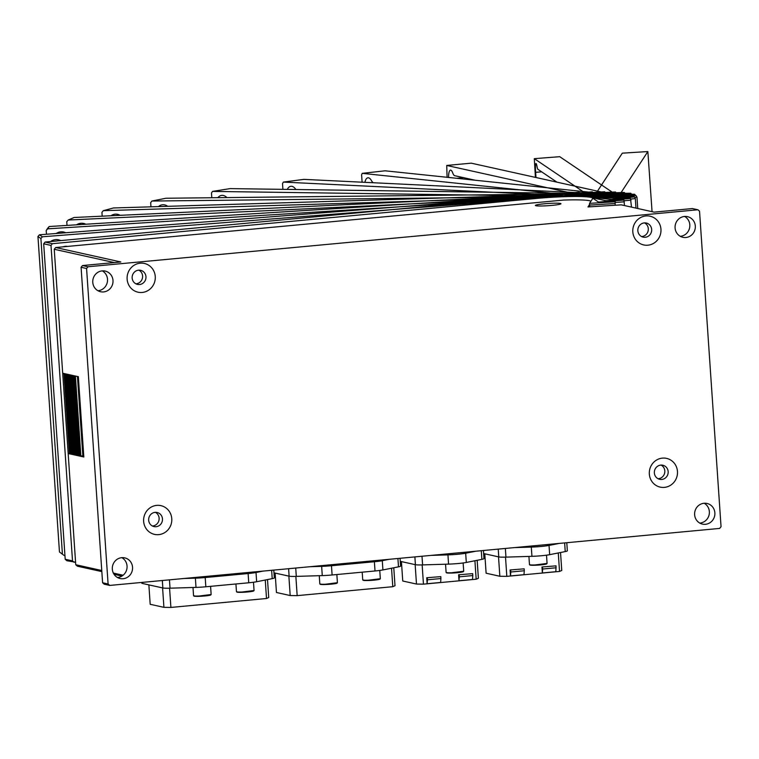 <?xml version="1.0" encoding="UTF-8"?>
<svg xmlns="http://www.w3.org/2000/svg" width="759" height="759" viewBox="0 0 759 759"><rect width="100%" height="100%" fill="white"/><g stroke="black" fill="none" stroke-linecap="round" stroke-linejoin="round"><path stroke-width="1.14" d="M388.817 559.345L382.014 560.692A14.108 1.214 176.1 0 1 374.291 561.717L331.389 565.721A14.108 1.214 176.1 0 1 321.778 566.328L310.44 566.669M400.069 558.292L400.6 566.081A12.827 1.101 176.1 0 1 398.484 566.84L382.916 569.933A14.43 1.243 176.1 0 1 375.012 570.977L332.11 574.98A14.43 1.243 176.1 0 1 322.281 575.597L321.645 566.356L309.966 566.717M321.645 566.356A14.43 1.243 -3.9 0 0 331.474 565.74L332.11 574.98M389.291 559.298L382.289 560.692A14.43 1.243 176.1 0 1 374.386 561.736L331.474 565.74M273.98 572.827L289.113 576.176L288.61 568.709M322.281 575.597L296.295 576.385A12.827 1.101 176.1 0 1 289.113 576.176M275.137 573.083L276.456 592.494L290.194 595.54L288.866 576.119M393.779 567.77L395.003 585.739L392.782 586.698L297.167 595.635L290.194 595.54M391.53 568.225L392.782 586.698M297.167 595.635L295.858 576.404M262.538 571.148L255.745 572.495A14.108 1.214 176.1 0 1 248.022 573.51L205.12 577.523A14.108 1.214 176.1 0 1 195.509 578.121L184.171 578.472M273.79 570.094L274.322 577.884A12.827 1.101 176.1 0 1 272.215 578.643L256.646 581.736A14.43 1.243 176.1 0 1 248.743 582.779L205.841 586.783A14.43 1.243 176.1 0 1 196.012 587.4L195.376 578.159L183.687 578.51M195.376 578.159A14.43 1.243 -3.9 0 0 205.205 577.542L205.841 586.783M263.022 571.1L256.02 572.495A14.43 1.243 176.1 0 1 248.117 573.538L205.205 577.542M142.284 582.381L142.35 583.434L162.843 587.978L162.331 580.512M196.012 587.4L170.025 588.187A12.827 1.101 176.1 0 1 162.843 587.978M142.35 583.434A12.827 1.101 176.1 0 1 141.819 583.159L141.772 582.428M148.868 584.876L150.187 604.297L163.916 607.333L162.597 587.921M267.51 579.572L268.733 597.542L266.513 598.5L170.898 607.437L163.916 607.333M265.261 580.018L266.513 598.5M170.898 607.437L169.58 588.206M559.079 543.435L549.032 545.427A14.43 1.243 176.1 0 1 531.3 547.087L514.536 547.6M558.605 543.472L548.766 545.436A14.108 1.214 176.1 0 1 531.433 547.049L515.01 547.552M566.793 542.713L567.343 550.816A12.827 1.101 176.1 0 1 565.237 551.575L549.668 554.668A14.43 1.243 176.1 0 1 531.936 556.328L505.949 557.115A12.827 1.101 176.1 0 1 498.767 556.907L483.635 553.548M560.531 552.514L561.755 570.474L559.535 571.432L506.822 576.356L499.849 576.261L498.521 556.85M506.822 576.356L505.513 557.125M499.849 576.261L486.111 573.216L484.792 553.804M558.273 552.96L559.535 571.432M542.362 572.96L555.854 571.698L556.043 565.853L541.954 566.982L542.362 572.96L542.685 569.022L556.167 567.77M556.043 565.853L541.954 566.982M510.086 569.962L524.165 568.833L510.086 569.962L510.494 575.939L523.976 574.677L524.298 570.749L510.807 572.001L510.494 575.939M542.685 569.022L542.552 567.115M510.684 570.094L510.807 572.001M524.165 568.833L524.298 570.749M475.722 551.224L465.675 553.216A14.43 1.243 176.1 0 1 447.943 554.876L431.169 555.389M475.238 551.271L465.4 553.226A14.108 1.214 176.1 0 1 448.066 554.838L431.653 555.341M483.426 550.503L483.976 558.605A12.827 1.101 176.1 0 1 481.87 559.364L466.301 562.457A14.43 1.243 176.1 0 1 448.569 564.117L422.592 564.905A12.827 1.101 176.1 0 1 415.41 564.696L400.268 561.337M477.164 560.303L478.388 578.263L476.168 579.221L423.456 584.155L416.482 584.051L415.154 564.639M423.456 584.155L422.146 564.924M416.482 584.051L402.754 581.014L401.426 561.594M474.916 560.749L476.168 579.221M459.005 580.749L472.487 579.487L472.81 575.559L472.677 573.643L458.597 574.772L459.005 580.749L459.318 576.821L472.81 575.559M472.677 573.643L458.597 574.772M426.719 577.751L440.799 576.622L426.719 577.751L427.127 583.728L440.618 582.466L440.932 578.538L427.45 579.8L427.127 583.728M459.318 576.821L459.195 574.905M427.317 577.884L427.45 579.8M440.799 576.622L440.932 578.538M150.956 206.827L150.671 202.644L151.895 201.04L165.974 198.241L630.729 193.232L631.621 194.209M167.682 206.315A9.62 7.97 -101.2 0 0 161.885 204.873A9.62 7.97 -101.2 0 0 158.546 206.59M151.895 201.04L616.659 196.031L630.729 193.232M211.799 197.748L211.476 192.985L212.529 191.41L230.1 188.612L634.638 194.247L635.596 195.471M226.884 197.587A9.62 6.926 -99 0 0 221.467 195.424A9.62 6.926 -99 0 0 217.88 197.682M212.529 191.41L617.067 197.046L634.638 194.247M282.898 189.352L282.509 183.631L283.354 182.084L303.894 179.371L635.909 195.48L636.972 197.122L637.75 208.507M295.925 189.532A9.62 5.674 82.5 0 1 295.384 188.858A9.62 5.674 -97.5 0 0 290.83 186.306A9.62 5.674 -97.5 0 0 287.319 189.408M283.354 182.084L615.369 198.194L635.909 195.48M634.761 197.416L636.972 197.122M362.109 182.198L361.607 174.864L362.223 173.346L385.098 170.803L634.505 196.894L635.33 198.564L635.985 208.118M373.276 182.739A9.62 4.241 83.7 0 1 371.36 180.471A9.62 4.241 -96.3 0 0 367.944 177.786A9.62 4.241 -96.3 0 0 364.927 182.331M362.223 173.346L611.631 199.437L634.505 196.894M630.691 199.076L635.33 198.564M447.079 177.293L446.728 165.453L471.244 163.166L630.473 198.45L631.516 207.122M475.134 180.225L454.698 175.699A9.62 2.685 84.7 0 1 452.715 172.9A9.62 2.685 -95.3 0 0 450.495 170.092A9.62 2.685 -95.3 0 0 448.578 177.445M446.728 165.453L605.957 200.737L630.473 198.45M624.059 200.793L631.042 200.139M467.174 179.39L467.108 178.45M535.408 177.378L534.308 158.659L559.725 156.686L623.936 200.082L624.486 205.566M556.916 182.151L537.875 169.276A9.62 1.053 85.6 0 1 536.983 166.392A9.62 1.053 -94.4 0 0 535.987 163.479A9.62 1.053 -94.4 0 0 535.626 172.321L535.987 177.511M534.308 158.659L598.519 202.065L623.936 200.082M615.094 202.511L624.23 201.809M555.446 181.818L555.389 181.116M652.057 211.676L647.854 151.563L615.084 201.771L615.217 205.234M647.854 151.563L622.314 153.166L589.544 203.365L589.677 206.837M589.544 203.365L615.084 201.771M589.563 205.101L615.103 203.507M75.577 562.201L66.83 560.711L65.198 559.26L43.69 243.791L45.113 242.055L578.386 192.217L585.711 193.839L52.428 243.677L51.005 245.413L43.69 243.791M65.198 559.26L72.513 560.882L74.154 562.334M72.513 560.882L51.005 245.413M67.598 246.419A9.62 9.193 102.5 0 0 62.959 246.846M52.428 243.677L45.113 242.055M64.932 555.389L64.107 555.455L59.458 551.983L37.95 236.514L39.43 234.797L592.257 191.837L595.208 193.839L42.381 236.789L40.901 238.506L37.95 236.514M59.458 551.983L64.107 555.455M62.409 553.985L40.901 238.506M60.692 240.594A9.62 9.525 124.1 0 0 50.597 241.542M42.381 236.789L39.43 234.797M47.713 228.212L49.202 226.524L604.781 191.761L603.272 194.067L47.694 228.829L46.204 230.527L47.713 228.212M46.46 234.246L46.204 230.527M65.777 232.747A9.62 9.563 -146.9 0 0 56.232 233.487M47.694 228.829L49.202 226.524M68.206 220.034L74.126 217.491L615.568 191.97L609.657 194.522L68.206 220.034L66.764 221.704L67.01 225.404M85.805 224.228A9.62 9.307 -113.3 0 0 76.574 224.806M79.088 224.655A9.62 9.307 66.7 0 1 80.426 223.336M102.199 216.163L101.934 212.321L103.3 210.679L113.452 207.966L624.315 192.463L625.16 193.289M120.14 215.319A9.62 8.776 -105 0 0 113.765 214.408A9.62 8.776 -105 0 0 111.004 215.746M103.3 210.679L614.164 195.177L624.315 192.463M116.867 215.471A9.62 8.776 75 0 1 117.835 214.38M64.003 373.826L62.712 373.542L68.149 453.208L69.43 453.493L64.003 373.826L65.293 373.798M66.204 374.007L65.616 373.874M67.124 374.206L66.526 374.073M68.035 374.405L67.447 374.282M68.955 374.614L68.357 374.481M69.866 374.813L69.268 374.68M70.786 375.022L70.189 374.889M71.697 375.221L71.099 375.088M72.617 375.42L72.02 375.288M73.528 375.629L72.93 375.496M74.439 375.828L73.851 375.696M75.359 376.028L74.761 375.904M76.735 376.341L75.682 376.103M63.414 373.39L62.712 373.542M83.746 455.903L80.407 455.931L74.98 376.265M80.397 455.704L79.496 455.723L74.069 376.056M79.477 455.504L78.585 455.523L73.149 375.857M78.566 455.296L77.665 455.315L72.238 375.658M77.646 455.096L76.754 455.115L71.318 375.449M76.735 454.897L75.834 454.916L70.407 375.25M75.824 454.688L74.923 454.707L69.486 375.041M74.904 454.489L74.002 454.508L68.576 374.842M73.993 454.29L73.092 454.309L67.655 374.642M73.073 454.081L72.171 454.1L66.745 374.434M72.162 453.882L71.261 453.901L65.824 374.234M71.242 453.673L70.34 453.692L64.913 374.035M70.331 453.474L69.43 453.493M77.437 376.492L82.854 455.988M75.435 376.36L80.871 456.026M121.952 576.062L114.059 574.316M101.839 571.612L77.39 566.195L75.748 564.743L68.168 453.531L83.822 456.994L78.348 376.692L62.693 373.229L54.24 249.265L55.673 247.529L563.605 200.063A43.282 3.719 176.1 0 1 590.957 201.192M109.732 585.426L108.091 583.975L86.583 268.496L88.006 266.76L697.9 209.769L699.542 211.22L721.05 526.689L719.627 528.425L109.732 585.426L104.239 584.212L102.598 582.76L81.09 267.282L82.513 265.546L120.823 261.969L55.673 247.529M123.119 575.237L113.347 573.073M101.763 570.502L75.748 564.743M121.886 557.675A10.579 10.114 -77.5 0 1 117.493 577.514M102.332 270.878A10.579 10.114 -77.5 0 1 97.939 290.725M108.091 583.975L102.598 582.76M123.148 578.719A10.579 10.114 102.5 0 0 124.723 557.874A10.579 10.114 102.5 0 0 112.323 567.571A10.579 10.114 102.5 0 0 123.148 578.719M705.462 524.298A10.579 10.114 102.5 0 0 707.037 503.454A10.579 10.114 102.5 0 0 694.637 513.16A10.579 10.114 102.5 0 0 705.462 524.298M103.603 291.921A10.579 10.114 102.5 0 0 105.169 271.077A10.579 10.114 102.5 0 0 92.778 280.783A10.579 10.114 102.5 0 0 103.603 291.921M685.918 237.501A10.579 10.114 102.5 0 0 687.483 216.657A10.579 10.114 102.5 0 0 675.093 226.362A10.579 10.114 102.5 0 0 685.918 237.501M158.697 534.64A14.715 14.07 102.5 0 0 169.39 511.557A14.715 14.07 102.5 0 0 145.026 513.834A14.715 14.07 102.5 0 0 158.697 534.64M647.882 245.195A14.715 14.07 102.5 0 0 658.575 222.121A14.715 14.07 102.5 0 0 634.201 224.398A14.715 14.07 102.5 0 0 647.882 245.195M142.189 292.452A14.715 14.07 102.5 0 0 152.882 269.379A14.715 14.07 102.5 0 0 128.508 271.656A14.715 14.07 102.5 0 0 142.189 292.452M664.391 487.382A14.715 14.07 102.5 0 0 675.083 464.299A14.715 14.07 102.5 0 0 650.719 466.576A14.715 14.07 102.5 0 0 664.391 487.382M86.583 268.496L81.09 267.282M88.006 266.76L82.513 265.546M697.9 209.769L692.407 208.554L654.097 212.131L621.279 204.854L587.978 206.941L589.553 204.522M551.831 205.404A12.827 1.101 -3.9 0 0 559.022 204.437A12.827 1.101 -3.9 0 0 560.958 203.716A12.827 1.101 -3.9 0 0 548.093 203.488A12.827 1.101 -3.9 0 0 535.37 205.461A12.827 1.101 -3.9 0 0 551.831 205.404M704.2 503.255A10.579 10.114 -77.5 0 1 699.807 523.093M684.646 216.457A10.579 10.114 -77.5 0 1 680.254 236.305M114.315 262.576L54.24 249.265M68.87 453.37L68.168 453.531M156.05 526.708A7.21 6.897 102.5 0 0 157.122 512.496A7.21 6.897 102.5 0 0 148.669 519.109A7.21 6.897 102.5 0 0 156.05 526.708M155.396 512.344A7.21 6.897 -77.5 0 1 152.379 525.987M645.235 237.263A7.21 6.897 102.5 0 0 646.307 223.051A7.21 6.897 102.5 0 0 637.854 229.664A7.21 6.897 102.5 0 0 645.235 237.263M644.581 222.899A7.21 6.897 -77.5 0 1 641.564 236.542M139.542 284.521A7.21 6.897 102.5 0 0 140.614 270.308A7.21 6.897 102.5 0 0 132.161 276.921A7.21 6.897 102.5 0 0 139.542 284.521M138.888 270.166A7.21 6.897 -77.5 0 1 135.861 283.8M661.744 479.451A7.21 6.897 102.5 0 0 662.816 465.239A7.21 6.897 102.5 0 0 654.362 471.851A7.21 6.897 102.5 0 0 661.744 479.451M661.089 465.087A7.21 6.897 -77.5 0 1 658.072 478.73M381.967 559.981L382.014 560.692M374.225 560.711L374.291 561.717M296.295 576.385L295.725 568.045M382.289 560.692L382.916 569.933M397.915 558.491L398.484 566.84M375.012 570.977L374.386 561.736M321.731 565.616L321.778 566.328M331.389 565.721L331.313 564.715M336.854 574.544L337.413 582.713A8.814 0.759 176.1 0 1 328.666 584.069A8.814 0.759 176.1 0 1 319.824 583.918L319.264 575.692M337.034 582.969A8.491 0.731 176.1 0 1 328.694 584.364A8.491 0.731 176.1 0 1 320.232 584.107M379.756 570.445L380.325 578.709A8.814 0.759 176.1 0 1 371.578 580.056A8.814 0.759 176.1 0 1 362.726 579.904L362.204 572.172M379.946 578.956A8.491 0.731 176.1 0 1 371.597 580.35A8.491 0.731 176.1 0 1 363.134 580.104M255.698 571.783L255.745 572.495M247.956 572.504L248.022 573.51M170.025 588.187L169.456 579.848M256.02 572.495L256.646 581.736M271.646 570.294L272.215 578.643M248.743 582.779L248.117 573.538M195.452 577.419L195.509 578.121M205.12 577.523L205.044 576.517M210.585 586.337L211.144 594.515A8.814 0.759 176.1 0 1 202.397 595.872A8.814 0.759 176.1 0 1 193.554 595.711L192.995 587.494M210.765 594.762A8.491 0.731 176.1 0 1 202.416 596.166A8.491 0.731 176.1 0 1 193.962 595.91M253.487 582.238L254.056 590.502A8.814 0.759 176.1 0 1 245.309 591.859A8.814 0.759 176.1 0 1 236.457 591.707L235.935 583.975M253.677 590.758A8.491 0.731 176.1 0 1 245.328 592.153A8.491 0.731 176.1 0 1 236.865 591.897M564.639 542.913L565.237 551.575M549.032 545.427L549.668 554.668M531.3 547.087L531.936 556.328M505.361 548.453L505.949 557.115M498.236 549.118L498.767 556.907M548.766 545.436L548.7 544.402M531.433 547.049L531.357 546.025M546.508 555.18L547.068 563.444A8.814 0.759 176.1 0 1 538.321 564.8A8.814 0.759 176.1 0 1 529.478 564.639L528.919 556.423M546.689 563.69A8.491 0.731 176.1 0 1 538.349 565.085A8.491 0.731 176.1 0 1 529.886 564.838M481.282 550.702L481.87 559.364M465.675 553.216L466.301 562.457M447.943 554.876L448.569 564.117M422.004 556.243L422.592 564.905M414.879 556.907L415.41 564.696M465.4 553.226L465.333 552.191M448.066 554.838L448 553.814M463.142 562.969L463.711 571.233A8.814 0.759 176.1 0 1 454.964 572.59A8.814 0.759 176.1 0 1 446.112 572.428L445.552 564.212M463.332 571.48A8.491 0.731 176.1 0 1 454.983 572.884A8.491 0.731 176.1 0 1 446.52 572.628M463.588 177.663L456.776 178.299M541.679 171.847L535.626 172.321M337.413 582.713L322.784 584.563L319.824 583.918M380.325 578.709L365.686 580.55L362.726 579.904M211.144 594.515L196.515 596.365L193.554 595.711M254.056 590.502L239.417 592.352L236.457 591.707M547.068 563.444L532.438 565.284L529.478 564.639M463.711 571.233L449.072 573.083L446.112 572.428"/></g></svg>
